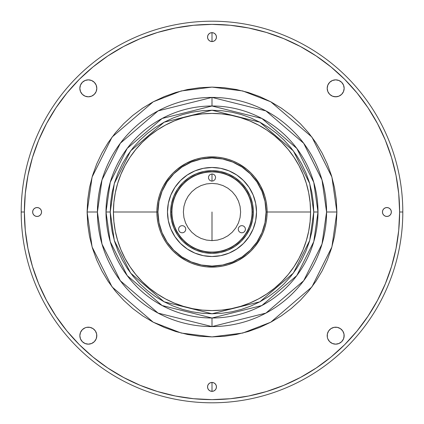 <?xml version="1.0" encoding="UTF-8"?>
<svg xmlns="http://www.w3.org/2000/svg" width="424" height="424" viewBox="0 0 424 424"><rect width="100%" height="100%" fill="white"/><g stroke="black" fill="none" stroke-linecap="round" stroke-linejoin="round"><path stroke-width="0.64" d="M212 212L212 240.62L212 212M212 173.946L212 181.154L212 173.946L213.378 174.222L214.549 175.001L215.328 176.172L215.604 177.55L214.994 179.553L213.378 180.878L211.295 181.085L209.451 180.099L208.465 178.255L208.672 176.172L209.997 174.556L212 173.946M212 106L212 97.414A114.586 114.586 0 0 0 97.414 212L101.998 244.086L120.331 280.752L158.078 313.103L212 326.586L265.922 313.103L303.669 280.752L322.001 244.086L326.586 212L336.894 212L331.897 246.969L311.916 286.937L270.772 322.203L242.745 333.052L212 336.894L181.255 333.052L153.228 322.203L112.084 286.937L92.103 246.969L87.106 212L97.414 212A114.586 114.586 0 0 0 212 326.586L212 318L212 326.586A114.586 114.586 0 0 0 326.586 212A114.586 114.586 0 0 0 212 97.414L212 106L212 97.414L158.078 110.897L120.331 143.248L101.998 179.914L97.414 212L87.106 212L92.103 177.031L112.084 137.063L153.228 101.797L181.255 90.948L212 87.106L242.745 90.948L270.772 101.797L311.916 137.063L331.897 177.031L336.894 212L326.586 212L322.001 179.914L303.669 143.248L265.922 110.897L212 97.414M344.156 88.325A8.48 8.48 0 0 1 335.676 96.805A8.48 8.48 0 0 1 327.196 88.325L327.837 85.081L329.676 82.33L332.427 80.491L335.676 79.845L338.919 80.491L341.67 82.33L343.509 85.081L344.156 88.325L343.509 91.573L341.67 94.324L338.919 96.163L335.676 96.805L332.427 96.163L329.676 94.324L327.837 91.573L327.196 88.325A8.48 8.48 0 0 1 335.676 79.845A8.48 8.48 0 0 1 344.156 88.325L343.991 86.671M96.805 88.325A8.48 8.48 0 0 1 88.325 96.805A8.48 8.48 0 0 1 79.845 88.325A8.48 8.48 0 0 1 88.325 79.845A8.48 8.48 0 0 1 96.805 88.325L96.163 91.573L94.324 94.324L91.573 96.163L88.325 96.805L85.081 96.163L82.33 94.324L80.491 91.573L79.845 88.325L80.491 85.081L82.33 82.33L85.081 80.491L88.325 79.845L91.573 80.491L94.324 82.33L96.163 85.081L96.805 88.325L96.645 86.671M96.805 335.676A8.48 8.48 0 0 1 88.325 344.156A8.48 8.48 0 0 1 79.845 335.676A8.48 8.48 0 0 1 88.325 327.196A8.48 8.48 0 0 1 96.805 335.676L96.163 338.919L94.324 341.67L91.573 343.509L88.325 344.156L85.081 343.509L82.33 341.67L80.491 338.919L79.845 335.676L80.491 332.427L82.33 329.676L85.081 327.837L86.671 327.355L89.983 327.355L93.036 328.621L95.379 330.964L96.645 334.017L96.645 337.329M344.156 335.676A8.48 8.48 0 0 1 335.676 344.156A8.48 8.48 0 0 1 327.196 335.676A8.48 8.48 0 0 1 335.676 327.196A8.48 8.48 0 0 1 344.156 335.676L343.509 338.919L341.67 341.67L338.919 343.509L335.676 344.156L332.427 343.509L329.676 341.67L327.837 338.919L327.355 337.329L327.355 334.017L328.621 330.964L330.964 328.621L334.017 327.355L337.329 327.355L340.382 328.621L342.724 330.964L343.991 334.017L343.991 337.329M216.452 37.1A4.452 4.452 0 0 1 212 41.552A4.452 4.452 0 0 1 207.548 37.1A4.452 4.452 0 0 1 212 32.648A4.452 4.452 0 0 1 216.452 37.1L216.113 38.801L215.148 40.248L213.701 41.213L212 41.552L212 32.648L212 41.552L210.299 41.213L208.852 40.248L207.887 38.801L207.548 37.1L207.887 35.399L208.852 33.952L210.299 32.987L212 32.648L213.701 32.987L215.148 33.952L216.113 35.399L216.452 37.1L216.113 35.399M391.352 212A4.452 4.452 0 0 1 386.9 216.452A4.452 4.452 0 0 1 382.448 212A4.452 4.452 0 0 1 386.9 207.548A4.452 4.452 0 0 1 391.352 212L391.013 213.701L390.048 215.148L388.601 216.113L386.9 216.452L385.199 216.113L383.752 215.148L382.787 213.701L382.448 212L382.787 210.299L383.752 208.852L385.199 207.887L386.9 207.548L388.601 207.887L390.048 208.852L391.013 210.299L391.352 212L391.013 213.701L390.048 215.148M41.213 213.701L41.552 212A4.452 4.452 0 0 1 37.1 216.452A4.452 4.452 0 0 1 32.648 212A4.452 4.452 0 0 1 37.1 207.548A4.452 4.452 0 0 1 41.552 212L41.213 213.701L40.248 215.148L38.801 216.113L37.1 216.452L35.399 216.113L33.952 215.148L32.987 213.701L32.648 212L32.987 210.299L33.952 208.852L35.399 207.887L37.1 207.548L38.801 207.887L40.248 208.852L41.213 210.299L41.552 212L41.213 210.299M216.452 386.9A4.452 4.452 0 0 1 212 391.352A4.452 4.452 0 0 1 207.548 386.9A4.452 4.452 0 0 1 212 382.448A4.452 4.452 0 0 1 216.452 386.9L216.113 388.601L215.148 390.048L213.701 391.013L212 391.352L212 382.448L212 391.352L210.299 391.013L208.852 390.048L207.887 388.601L207.548 386.9L207.887 385.199L208.852 383.752L210.299 382.787L212 382.448L213.701 382.787L215.148 383.752L216.113 385.199L216.452 386.9L216.113 388.601L215.148 390.048L213.701 391.013M21.2 212L24.38 212A187.62 187.62 0 0 1 212 24.38A187.62 187.62 0 0 1 399.62 212L402.8 212A190.8 190.8 0 0 0 212 21.2A190.8 190.8 0 0 0 21.2 212A190.8 190.8 0 0 1 212 21.2A190.8 190.8 0 0 1 402.8 212A190.8 190.8 0 0 1 212 402.8A190.8 190.8 0 0 1 21.2 212A190.8 190.8 0 0 0 212 402.8A190.8 190.8 0 0 0 402.8 212L399.62 212A187.62 187.62 0 0 1 212 399.62A187.62 187.62 0 0 1 24.38 212L21.2 212M24.38 212L25.281 230.391L27.984 248.602L32.457 266.463L38.664 283.799L46.534 300.441L56 316.235L66.966 331.027L79.33 344.67L92.973 357.034L107.765 368L123.559 377.466L140.201 385.337L157.537 391.543L175.398 396.016L193.609 398.719L212 399.62L230.391 398.719L248.602 396.016L266.463 391.543L283.799 385.337L300.441 377.466L316.235 368L331.027 357.034L344.67 344.67L357.034 331.027L368 316.235L377.466 300.441L385.337 283.799L391.543 266.463L396.016 248.602L398.719 230.391L399.62 212L398.719 193.609L396.016 175.398L391.543 157.537L385.337 140.201L377.466 123.559L368 107.765L357.034 92.973L344.67 79.33L331.027 66.966L316.235 56L300.441 46.534L283.799 38.664L266.463 32.457L248.602 27.984L230.391 25.281L212 24.38L193.609 25.281L175.398 27.984L157.537 32.457L140.201 38.664L123.559 46.534L107.765 56L92.973 66.966L79.33 79.33L66.966 92.973L56 107.765L46.534 123.559L38.664 140.201L32.457 157.537L27.984 175.398L25.281 193.609L24.38 212M87.106 212L87.71 199.757L89.506 187.636L92.485 175.743L96.614 164.205L101.855 153.128L108.152 142.612L115.455 132.77L123.686 123.686L132.77 115.455L142.612 108.152L153.128 101.855L164.205 96.614L175.743 92.485L187.636 89.506L199.757 87.71L212 87.106L224.243 87.71L236.364 89.506L248.257 92.485L259.795 96.614L270.872 101.855L281.388 108.152L291.23 115.455L300.314 123.686L308.545 132.77L315.848 142.612L322.145 153.128L327.386 164.205L331.515 175.743L334.494 187.636L336.29 199.757L336.894 212L336.29 224.243L334.494 236.364L331.515 248.257L327.386 259.795L322.145 270.872L315.848 281.388L308.545 291.23L300.314 300.314L291.23 308.545L281.388 315.848L270.872 322.145L259.795 327.386L248.257 331.515L236.364 334.494L224.243 336.29L212 336.894L199.757 336.29L187.636 334.494L175.743 331.515L164.205 327.386L153.128 322.145L142.612 315.848L132.77 308.545L123.686 300.314L115.455 291.23L108.152 281.388L101.855 270.872L96.614 259.795L92.485 248.257L89.506 236.364L87.71 224.243L87.106 212M266.463 32.457L283.799 38.664M157.537 391.543L140.201 385.337M332.427 96.163L334.017 96.645L337.329 96.645M343.509 91.573L343.991 89.983M337.329 80.009L335.676 79.845M327.355 86.671L327.196 88.325M86.671 96.645L88.325 96.805M96.163 91.573L96.645 89.983M91.573 80.491L89.983 80.009M88.325 79.845L86.671 80.009M80.009 86.671L79.845 88.325M79.845 335.676L80.009 337.329M86.671 343.991L88.325 344.156M91.573 327.837L89.983 327.355M88.325 327.196L86.671 327.355M80.491 332.427L80.009 334.017M327.196 335.676L327.355 337.329M332.427 343.509L334.017 343.991M335.676 344.156L337.329 343.991M337.329 327.355L335.676 327.196M327.837 332.427L327.355 334.017M210.299 41.213L212 41.552L213.701 41.213M215.148 40.248L216.113 38.801M215.148 33.952L213.701 32.987M210.299 32.987L208.852 33.952L207.887 35.399L207.548 37.1M382.787 210.299L382.448 212L382.787 213.701M383.752 215.148L385.199 216.113M386.9 216.452L388.601 216.113M391.013 210.299L390.048 208.852L388.601 207.887L386.9 207.548M32.987 213.701L33.952 215.148L35.399 216.113L37.1 216.452M40.248 208.852L38.801 207.887M37.1 207.548L35.399 207.887M33.952 208.852L32.987 210.299M208.852 383.752L207.887 385.199L207.548 386.9L207.887 388.601M208.852 390.048L210.299 391.013M213.701 382.787L212 382.448L210.299 382.787M113.42 212A98.58 98.58 0 0 1 212 113.42A98.58 98.58 0 0 1 310.58 212A98.58 98.58 0 0 0 212 113.42A98.58 98.58 0 0 0 113.42 212L156.88 212L113.42 212A98.58 98.58 0 0 0 212 310.58A98.58 98.58 0 0 0 310.58 212L267.12 212L310.58 212A98.58 98.58 0 0 1 212 310.58A98.58 98.58 0 0 1 113.42 212L113.897 221.662L115.312 231.234L117.665 240.615L120.925 249.725L125.059 258.47L130.036 266.77L135.797 274.54L142.294 281.706L149.46 288.203L157.23 293.964L165.53 298.941L174.275 303.075L183.385 306.335L192.766 308.688L202.338 310.103L212 310.58L221.662 310.103L231.234 308.688L240.615 306.335L249.725 303.075L258.47 298.941L266.77 293.964L274.54 288.203L281.706 281.706L288.203 274.54L293.964 266.77L298.941 258.47L303.075 249.725L306.335 240.615L308.688 231.234L310.103 221.662L310.58 212L310.103 202.338L308.688 192.766L306.335 183.385L303.075 174.275L298.941 165.53L293.964 157.23L288.203 149.46L281.706 142.294L274.54 135.797L266.77 130.036L258.47 125.059L249.725 120.925L240.615 117.665L231.234 115.312L221.662 113.897L212 113.42L202.338 113.897L192.766 115.312L183.385 117.665L174.275 120.925L165.53 125.059L157.23 130.036L149.46 135.797L142.294 142.294L135.797 149.46L130.036 157.23L125.059 165.53L120.925 174.275L117.665 183.385L115.312 192.766L113.897 202.338L113.42 212M171.932 212A40.068 40.068 0 0 1 212 171.932A40.068 40.068 0 0 1 252.068 212A40.068 40.068 0 0 1 212 252.068A40.068 40.068 0 0 1 171.932 212M252.084 208.052L250.547 200.308L249.211 196.588M243.138 186.449L237.551 180.863M230.995 176.479L223.692 173.453L215.948 171.916M208.052 171.916L200.308 173.453L196.588 174.789M186.449 180.863L180.863 186.449M176.479 193.005L173.453 200.308L171.916 208.052M171.916 215.948L173.453 223.692L174.789 227.412M180.863 237.551L186.449 243.138M193.005 247.521L200.308 250.547L208.052 252.084M215.948 252.084L223.692 250.547L227.412 249.211M237.551 243.138L243.138 237.551M247.521 230.995L250.547 223.692L252.084 215.948M178.562 229.225L178.838 227.847L179.617 226.676L180.788 225.897L182.166 225.621L183.544 225.897L184.716 226.676L185.495 227.847L185.77 229.225L185.495 230.603L184.716 231.774L183.544 232.553L182.166 232.829L180.788 232.553L179.617 231.774L178.838 230.603L178.562 229.225M238.23 229.225L238.505 227.847L239.284 226.676L240.456 225.897L241.834 225.621L243.212 225.897L244.383 226.676L245.162 227.847L245.438 229.225L245.162 230.603L244.383 231.774L243.212 232.553L241.834 232.829L240.456 232.553L239.284 231.774L238.505 230.603L238.23 229.225M183.38 212L183.931 206.419L185.558 201.05L188.203 196.1L191.765 191.765L196.1 188.203L201.05 185.558L206.419 183.931L212 183.38L217.581 183.931L222.95 185.558L227.9 188.203L232.235 191.765L235.797 196.1L238.442 201.05L240.069 206.419L240.62 212L240.069 217.581L238.442 222.95L235.797 227.9L232.235 232.235L227.9 235.797L222.95 238.442L217.581 240.069L212 240.62L206.419 240.069L201.05 238.442L196.1 235.797L191.765 232.235L188.203 227.9L185.558 222.95L183.931 217.581L183.38 212M318 212A106 106 0 0 1 212 318A106 106 0 0 1 106 212L110.24 241.68L127.2 275.6L162.116 305.529L212 318L261.884 305.529L296.8 275.6L313.76 241.68L318 212L313.76 212L309.69 240.493L293.408 273.056L259.886 301.787L212 313.76L164.114 301.787L130.592 273.056L114.31 240.493L110.24 212L106 212L110.24 212L110.728 202.025L112.196 192.146L114.623 182.463L117.989 173.056L122.255 164.03L127.391 155.465L133.337 147.446L140.047 140.047L147.446 133.337L155.465 127.391L164.03 122.255L173.056 117.989L182.463 114.623L192.146 112.196L202.025 110.728L212 110.24L221.975 110.728L231.854 112.196L241.537 114.623L250.944 117.989L259.97 122.255L268.535 127.391L276.554 133.337L283.953 140.047L290.663 147.446L296.609 155.465L301.745 164.03L306.011 173.056L309.377 182.463L311.804 192.146L313.272 202.025L313.76 212L313.272 221.975L311.804 231.854L309.377 241.537L306.011 250.944L301.745 259.97L296.609 268.535L290.663 276.554L283.953 283.953L276.554 290.663L268.535 296.609L259.97 301.745L250.944 306.011L241.537 309.377L231.854 311.804L221.975 313.272L212 313.76L202.025 313.272L192.146 311.804L182.463 309.377L173.056 306.011L164.03 301.745L155.465 296.609L147.446 290.663L140.047 283.953L133.337 276.554L127.391 268.535L122.255 259.97L117.989 250.944L114.623 241.537L112.196 231.854L110.728 221.975L110.24 212L114.31 183.507L130.592 150.944L164.114 122.213L212 110.24L259.886 122.213L293.408 150.944L309.69 183.507L313.76 212L318 212L313.76 182.32L296.8 148.4L261.884 118.471L212 106L162.116 118.471L127.2 148.4L110.24 182.32L106 212A106 106 0 0 1 212 106A106 106 0 0 1 318 212M256.52 212A44.52 44.52 0 0 1 212 256.52A44.52 44.52 0 0 1 167.48 212L168.333 203.313L170.867 194.961L174.985 187.265L180.518 180.518L187.265 174.985L194.961 170.867L203.313 168.333L212 167.48L220.687 168.333L229.04 170.867L236.735 174.985L243.482 180.518L249.015 187.265L253.133 194.961L255.667 203.313L256.52 212L255.667 220.687L253.133 229.04L249.015 236.735L243.482 243.482L236.735 249.015L229.04 253.133L220.687 255.667L212 256.52L203.313 255.667L194.961 253.133L187.265 249.015L180.518 243.482L174.985 236.735L170.867 229.04L168.333 220.687L167.48 212A44.52 44.52 0 0 1 212 167.48A44.52 44.52 0 0 1 256.52 212M252.28 212A40.28 40.28 0 0 0 212 171.72A40.28 40.28 0 0 0 171.72 212L170.66 212A41.34 41.34 0 0 1 212 170.66A41.34 41.34 0 0 1 253.34 212L252.28 212A40.28 40.28 0 0 1 212 252.28A40.28 40.28 0 0 1 171.72 212A40.28 40.28 0 0 1 212 171.72A40.28 40.28 0 0 1 252.28 212L253.34 212A41.34 41.34 0 0 1 212 253.34A41.34 41.34 0 0 1 170.66 212L171.72 212A40.28 40.28 0 0 0 212 252.28A40.28 40.28 0 0 0 252.28 212M170.66 212L171.455 220.067L173.808 227.821L177.63 234.965L182.771 241.23L189.035 246.371L196.179 250.192L203.933 252.545L212 253.34L220.067 252.545L227.821 250.192L234.965 246.371L241.23 241.23L246.371 234.965L250.192 227.821L252.545 220.067L253.34 212L252.545 203.933L250.192 196.179L246.371 189.035L241.23 182.771L234.965 177.63L227.821 173.808L220.067 171.455L212 170.66L203.933 171.455L196.179 173.808L189.035 177.63L182.771 182.771L177.63 189.035L173.808 196.179L171.455 203.933L170.66 212M159.254 195.999L161.078 190.906L159.254 195.999L157.94 201.246L157.145 206.599L156.88 212A55.12 55.12 0 0 0 212 267.12A55.12 55.12 0 0 0 267.12 212A55.12 55.12 0 0 1 212 267.12A55.12 55.12 0 0 1 156.88 212L157.94 212L156.88 212L157.145 217.401L157.94 222.754L159.254 228.001L161.078 233.094L163.388 237.986L166.171 242.623L163.388 237.986M181.377 166.171L186.014 163.388L177.031 169.393L173.024 173.024L169.393 177.031L163.388 186.014L161.078 190.906M228.001 159.254L233.094 161.078L228.001 159.254L222.754 157.94L217.401 157.145L206.599 157.145L201.246 157.94L195.999 159.254L186.014 163.388M257.829 181.377L260.612 186.014L254.607 177.031L250.976 173.024L246.969 169.393L237.986 163.388L233.094 161.078M264.746 228.001L262.922 233.094L264.746 228.001L266.06 222.754L266.855 217.401L267.12 212L266.06 212A54.06 54.06 0 0 1 212 266.06A54.06 54.06 0 0 1 157.94 212L158.979 201.453L162.053 191.314L167.051 181.965L173.776 173.776L181.965 167.051L191.314 162.053L201.453 158.979L212 157.94L222.547 158.979L232.686 162.053L242.035 167.051L250.224 173.776L256.949 181.965L261.947 191.314L265.021 201.453L266.06 212L265.021 222.547L261.947 232.686L256.949 242.035L250.224 250.224L242.035 256.949L232.686 261.947L222.547 265.021L212 266.06L201.453 265.021L191.314 261.947L181.965 256.949L173.776 250.224L167.051 242.035L162.053 232.686L158.979 222.547L157.94 212A54.06 54.06 0 0 1 212 157.94A54.06 54.06 0 0 1 266.06 212L267.12 212A55.12 55.12 0 0 0 212 156.88A55.12 55.12 0 0 0 156.88 212A55.12 55.12 0 0 1 212 156.88A55.12 55.12 0 0 1 267.12 212L266.855 206.599L266.06 201.246L264.746 195.999L260.612 186.014M242.623 257.829L237.986 260.612L246.969 254.607L250.976 250.976L254.607 246.969L260.612 237.986L262.922 233.094M195.999 264.746L190.906 262.922L195.999 264.746L201.246 266.06L206.599 266.855L217.401 266.855L222.754 266.06L228.001 264.746L237.986 260.612M166.171 242.623L169.393 246.969L173.024 250.976L177.031 254.607L186.014 260.612L190.906 262.922M165.535 182.347L165.228 182.834L165.535 182.347M163.547 185.723L163.086 186.587L163.547 185.728M260.914 186.587L260.643 186.078L260.914 186.587M214.449 267.067L213.871 267.088L214.449 267.067"/></g></svg>

